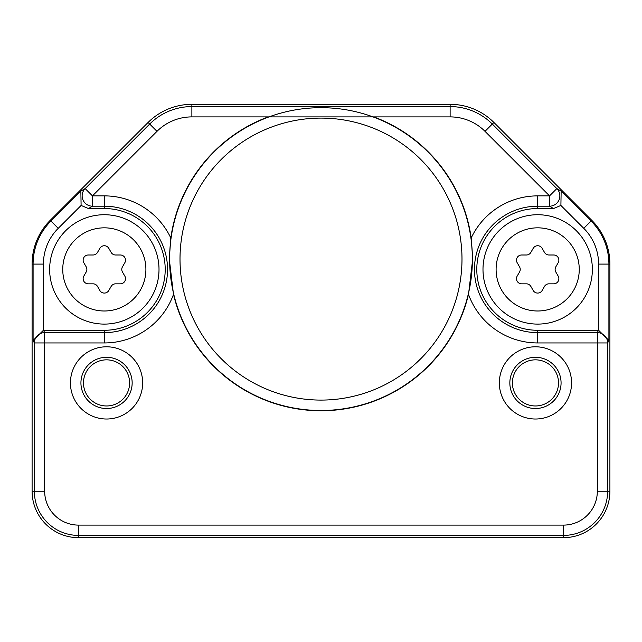 <?xml version="1.0" encoding="UTF-8"?>
<svg xmlns="http://www.w3.org/2000/svg" width="642" height="642" viewBox="0 0 642 642"><rect width="100%" height="100%" fill="white"/><g stroke="black" fill="none" stroke-linecap="round" stroke-linejoin="round"><path stroke-width="0.96" d="M32.1 491.242L32.1 264.103A61.905 61.905 0 0 1 50.228 220.326L148.101 122.453A61.905 61.905 0 0 1 191.878 104.325L450.122 104.325A61.905 61.905 0 0 1 493.899 122.453L591.772 220.326A61.905 61.905 0 0 1 609.9 264.103L609.9 491.242A46.433 46.433 0 0 1 563.467 537.675L78.533 537.675A46.433 46.433 0 0 1 32.1 491.242L34.355 491.242A44.178 44.178 0 0 0 78.533 535.42L78.533 537.675M173.492 294.381A151.672 151.672 0 0 0 468.508 294.381L472.705 259.095L471.196 237.973A151.672 151.672 0 0 0 373.764 116.892L268.236 116.892A151.672 151.672 0 0 0 170.804 237.981L169.295 259.095L173.492 294.381A73.533 73.533 0 0 1 104.325 342.948L44.667 342.948L44.667 332.628L43.495 330.285L104.325 330.285A60.878 60.878 0 0 0 165.203 269.407A60.878 60.878 0 0 0 104.325 208.538L88.46 208.538L81.101 205.448L80.86 191.099L50.935 221.025A60.918 60.918 0 0 0 33.095 264.103L32.1 264.103M106.548 419.017A36.112 36.112 0 0 1 70.435 382.905A36.112 36.112 0 0 1 106.548 346.792A36.112 36.112 0 0 1 142.66 382.905A36.112 36.112 0 0 1 106.548 419.017M535.452 419.017A36.112 36.112 0 0 1 499.34 382.905A36.112 36.112 0 0 1 535.452 346.792A36.112 36.112 0 0 1 571.565 382.905A36.112 36.112 0 0 1 535.452 419.017M471.196 237.981A73.533 73.533 0 0 1 537.675 195.874L549.544 195.874L556.839 188.579L561.14 191.099L560.899 205.448L553.54 208.538L537.675 208.538A60.878 60.878 0 0 0 476.797 269.407A60.878 60.878 0 0 0 537.675 330.285L537.675 342.948A73.533 73.533 0 0 1 468.508 294.381M373.764 116.892L450.122 116.892A49.338 49.338 0 0 1 485.015 131.345L549.544 195.874L549.544 206.194L553.54 208.538M472.4 259.095A151.4 151.4 0 0 0 321 107.687A151.4 151.4 0 0 0 169.6 259.095A151.4 151.4 0 0 0 321 410.495A151.4 151.4 0 0 0 472.4 259.095M81.101 205.448L58.229 228.319A50.598 50.598 0 0 0 43.407 264.103L43.407 330.285L33.095 340.429L34.355 342.948L34.355 491.242L44.667 491.242L44.667 342.948L34.355 342.948A10.32 10.312 -26.6 0 1 44.667 332.628L104.325 332.628A63.221 63.221 0 0 0 167.546 269.407A63.221 63.221 0 0 0 104.325 206.194L104.325 195.874A73.533 73.533 0 0 1 170.804 237.981M44.667 491.242A33.857 33.857 0 0 0 78.533 525.108L78.533 535.42L563.467 535.42A44.178 44.178 0 0 0 607.645 491.242L607.645 342.948A10.32 10.312 -153.4 0 0 597.333 332.628L537.675 332.628A63.221 63.221 0 0 1 474.454 269.407A63.221 63.221 0 0 1 537.675 206.194L549.544 206.194A10.32 10.312 120.4 0 0 556.839 188.579L492.31 124.05A59.658 59.658 0 0 0 450.122 106.58L450.122 104.325L191.878 104.325L191.878 106.58L450.122 106.58L450.122 116.892M78.533 525.108L563.467 525.108A33.857 33.857 0 0 0 597.333 491.242L597.333 332.628L598.505 330.285L537.675 330.285M598.505 330.285L598.593 264.103A50.598 50.598 0 0 0 583.771 228.319L591.772 220.326L493.899 122.453L485.015 131.345M268.236 116.892L191.878 116.892A49.338 49.338 0 0 0 156.985 131.345L92.456 195.874L92.456 206.194L104.325 206.194L104.325 208.538M191.878 116.892L191.878 106.58A59.658 59.658 0 0 0 149.69 124.05L85.161 188.579A10.32 10.312 59.6 0 0 92.456 206.194L88.46 208.538M537.675 342.948L607.645 342.948L608.905 340.429L598.593 330.285M537.675 324.098A54.682 54.682 0 0 0 592.357 269.407A54.682 54.682 0 0 0 537.675 214.725A54.682 54.682 0 0 0 482.993 269.407A54.682 54.682 0 0 0 537.675 324.098A54.682 54.682 0 0 0 592.357 269.407A54.682 54.682 0 0 0 537.675 214.725A54.682 54.682 0 0 0 482.993 269.407A54.682 54.682 0 0 0 537.675 324.098M555.812 266.831A5.16 5.16 0 0 0 555.812 271.991L558.171 276.084A5.16 5.16 0 0 1 553.709 283.828L548.974 283.828A5.16 5.16 0 0 0 544.504 286.404L542.145 290.497A5.16 5.16 0 0 1 533.205 290.497L530.846 286.404A5.16 5.16 0 0 0 526.376 283.828L521.641 283.828A5.16 5.16 0 0 1 517.179 276.084L519.538 271.991A5.16 5.16 0 0 0 519.538 266.831L517.179 262.738A5.16 5.16 0 0 1 521.641 254.994L526.376 254.994A5.16 5.16 0 0 0 530.846 252.418L533.205 248.318A5.16 5.16 0 0 1 542.145 248.318L544.504 252.418A5.16 5.16 0 0 0 548.974 254.994L553.709 254.994A5.16 5.16 0 0 1 558.171 262.738L555.812 266.831M104.325 324.098A54.682 54.682 0 0 0 159.007 269.407A54.682 54.682 0 0 0 104.325 214.725A54.682 54.682 0 0 0 49.643 269.407A54.682 54.682 0 0 0 104.325 324.098A54.682 54.682 0 0 0 159.007 269.407A54.682 54.682 0 0 0 104.325 214.725A54.682 54.682 0 0 0 49.643 269.407A54.682 54.682 0 0 0 104.325 324.098M122.462 266.831A5.16 5.16 0 0 0 122.462 271.991L124.821 276.084A5.16 5.16 0 0 1 120.359 283.828L115.624 283.828A5.16 5.16 0 0 0 111.154 286.404L108.795 290.497A5.16 5.16 0 0 1 99.855 290.497L97.496 286.404A5.16 5.16 0 0 0 93.026 283.828L88.291 283.828A5.16 5.16 0 0 1 83.829 276.084L86.189 271.991A5.16 5.16 0 0 0 86.189 266.831L83.829 262.738A5.16 5.16 0 0 1 88.291 254.994L93.026 254.994A5.16 5.16 0 0 0 97.496 252.418L99.855 248.318A5.16 5.16 0 0 1 108.795 248.318L111.154 252.418A5.16 5.16 0 0 0 115.624 254.994L120.359 254.994A5.16 5.16 0 0 1 124.821 262.738L122.462 266.831M180.009 259.095A140.991 140.991 0 0 0 321 400.086A140.991 140.991 0 0 0 461.991 259.095A140.991 140.991 0 0 0 321 118.096A140.991 140.991 0 0 0 180.009 259.095M106.548 408.521A25.608 25.608 0 0 1 80.932 382.905A25.608 25.608 0 0 1 106.548 357.297A25.608 25.608 0 0 1 132.156 382.905A25.608 25.608 0 0 1 106.548 408.521M106.548 405.969A23.064 23.064 0 0 0 129.612 382.905A23.064 23.064 0 0 0 106.548 359.841A23.064 23.064 0 0 0 83.484 382.905A23.064 23.064 0 0 0 106.548 405.969M535.452 408.521A25.608 25.608 0 0 1 509.844 382.905A25.608 25.608 0 0 1 535.452 357.297A25.608 25.608 0 0 1 561.068 382.905A25.608 25.608 0 0 1 535.452 408.521M535.452 405.969A23.064 23.064 0 0 0 558.516 382.905A23.064 23.064 0 0 0 535.452 359.841A23.064 23.064 0 0 0 512.388 382.905A23.064 23.064 0 0 0 535.452 405.969M43.407 264.103L33.095 264.103L33.095 340.429M58.229 228.319L50.228 220.326L148.101 122.453L156.985 131.345M537.675 195.874L537.675 208.538M104.325 342.948L104.325 330.285M80.86 191.099L85.161 188.579L92.456 195.874L104.325 195.874M563.467 525.108L563.467 537.675M597.333 491.242L609.9 491.242L609.9 264.103L608.905 264.103A60.918 60.918 0 0 0 591.065 221.025L561.14 191.099M560.899 205.448L583.771 228.319M608.905 340.429L608.905 264.103L598.593 264.103M537.675 310.993A41.578 41.578 0 0 0 579.253 269.407A41.578 41.578 0 0 0 537.675 227.83A41.578 41.578 0 0 0 496.097 269.407A41.578 41.578 0 0 0 537.675 310.993M104.325 310.993A41.578 41.578 0 0 0 145.903 269.407A41.578 41.578 0 0 0 104.325 227.83A41.578 41.578 0 0 0 62.747 269.407A41.578 41.578 0 0 0 104.325 310.993"/></g></svg>
